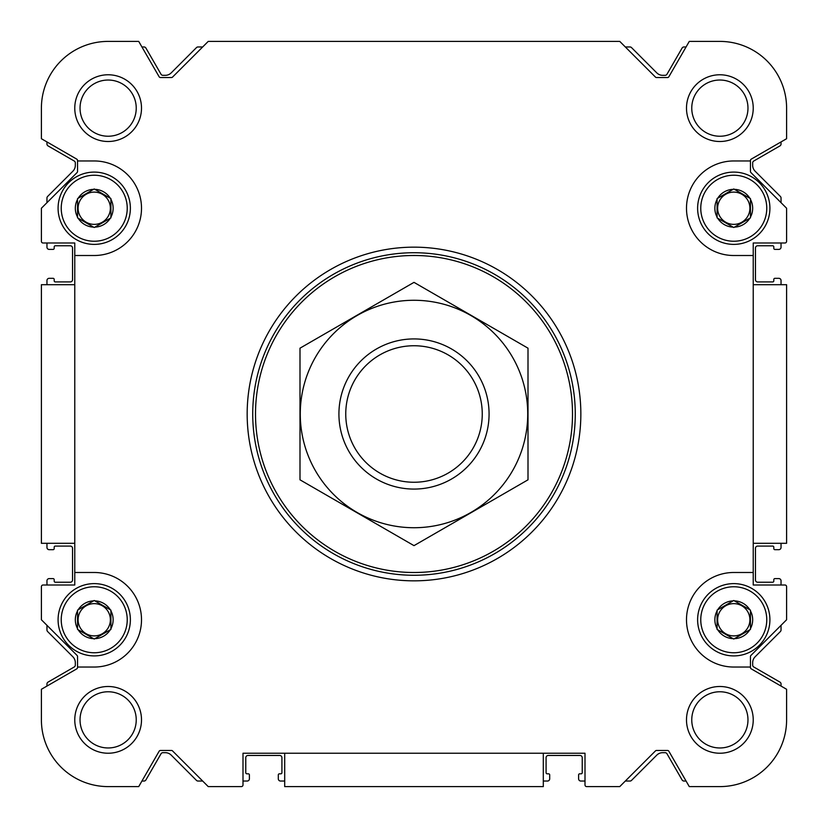 <?xml version="1.0" encoding="UTF-8"?>
<svg xmlns="http://www.w3.org/2000/svg" width="828" height="828" viewBox="0 0 828 828"><rect width="100%" height="100%" fill="white"/><g stroke="black" fill="none" stroke-linecap="round" stroke-linejoin="round"><path stroke-width="1.24" d="M77.553 217.133L77.553 198.606L94.226 188.97L110.911 198.606L110.911 217.867L94.226 227.503L77.553 217.867L77.553 217.133A18.909 18.909 0 0 1 77.553 199.341M93.595 227.131A18.909 18.909 0 0 1 78.184 218.24M110.279 218.24A18.909 18.909 0 0 1 94.868 227.131M110.911 199.341A18.909 18.909 0 0 1 110.911 217.133M94.868 189.343A18.909 18.909 0 0 1 110.279 198.234M77.553 628.659L77.553 610.132L94.226 600.497L110.911 610.132L110.911 629.394L94.226 639.03L77.553 629.394L77.553 628.659A18.909 18.909 0 0 1 77.553 610.867M93.595 638.657A18.909 18.909 0 0 1 78.184 629.766M110.279 629.766A18.909 18.909 0 0 1 94.868 638.657M110.911 610.867A18.909 18.909 0 0 1 110.911 628.659M94.868 600.869A18.909 18.909 0 0 1 110.279 609.76M717.089 628.659L717.089 610.132L733.774 600.497L750.447 610.132L750.447 629.394L733.774 639.03L717.089 629.394L717.089 628.659A18.909 18.909 0 0 1 717.089 610.867M733.132 638.657A18.909 18.909 0 0 1 717.721 629.766M749.816 629.766A18.909 18.909 0 0 1 734.405 638.657M750.447 610.867A18.909 18.909 0 0 1 750.447 628.659M734.405 600.869A18.909 18.909 0 0 1 749.816 609.76M717.089 217.133L717.089 198.606L733.774 188.97L750.447 198.606L750.447 217.867L733.774 227.503L717.089 217.867L717.089 217.133A18.909 18.909 0 0 1 717.089 199.341M733.132 227.131A18.909 18.909 0 0 1 717.721 218.24M749.816 218.24A18.909 18.909 0 0 1 734.405 227.131M750.447 199.341A18.909 18.909 0 0 1 750.447 217.133M734.405 189.343A18.909 18.909 0 0 1 749.816 198.234M41.4 689.279L41.4 719.863L41.4 689.279L76.714 668.889A1.666 1.666 0 0 0 77.553 667.451L77.553 656.604A1.666 1.666 0 0 0 77.056 655.424L41.4 619.768L41.4 586.679A1.666 1.666 0 0 1 43.066 585.003L74.768 585.003L74.768 242.997L43.066 242.997A1.666 1.666 0 0 1 41.4 241.321L41.4 208.232L77.056 172.576A1.666 1.666 0 0 0 77.553 171.396L77.553 160.549A1.666 1.666 0 0 0 76.714 159.111L41.4 138.721L41.4 108.137A66.737 66.737 0 0 1 108.137 41.4L138.721 41.4L108.137 41.4M786.6 138.721L786.6 108.137L786.6 138.721L751.286 159.111A1.666 1.666 0 0 0 750.447 160.549L750.447 171.396A1.666 1.666 0 0 0 750.944 172.576L786.6 208.232L786.6 241.321A1.666 1.666 0 0 1 784.934 242.997L753.232 242.997L753.232 585.003L784.934 585.003A1.666 1.666 0 0 1 786.6 586.679L786.6 619.768L750.944 655.424A1.666 1.666 0 0 0 750.447 656.604L750.447 667.451A1.666 1.666 0 0 0 751.286 668.889L786.6 689.279L786.6 719.863A66.737 66.737 0 0 1 719.863 786.6L689.279 786.6L719.863 786.6M284.697 781.042L280.526 781.042A2.225 2.225 0 0 1 278.311 778.817L278.311 774.925A1.107 1.107 0 0 1 279.419 773.807L280.806 773.807A1.107 1.107 0 0 0 281.924 772.7L281.924 757.682A2.225 2.225 0 0 0 279.698 755.457L247.996 755.457A2.225 2.225 0 0 0 245.771 757.682L245.771 772.7A1.107 1.107 0 0 0 246.889 773.807L248.276 773.807A1.107 1.107 0 0 1 249.394 774.925L249.394 778.817A2.225 2.225 0 0 1 247.168 781.042L242.997 781.042L242.997 784.934L242.997 753.232L585.003 753.232L585.003 784.934L585.003 781.042L580.832 781.042A2.225 2.225 0 0 1 578.606 778.817L578.606 774.925A1.107 1.107 0 0 1 579.724 773.807L581.111 773.807A1.107 1.107 0 0 0 582.229 772.7L582.229 757.682A2.225 2.225 0 0 0 580.004 755.457L548.302 755.457A2.225 2.225 0 0 0 546.076 757.682L546.076 772.7A1.107 1.107 0 0 0 547.194 773.807L548.581 773.807A1.107 1.107 0 0 1 549.688 774.925L549.688 778.817A2.225 2.225 0 0 1 547.474 781.042L543.303 781.042M784.934 242.997L781.042 242.997L781.042 247.168A2.225 2.225 0 0 1 778.817 249.394L774.925 249.394A1.107 1.107 0 0 1 773.807 248.276L773.807 246.889A1.107 1.107 0 0 0 772.7 245.771L757.682 245.771A2.225 2.225 0 0 0 755.457 247.996L755.457 279.698A2.225 2.225 0 0 0 757.682 281.924L772.7 281.924A1.107 1.107 0 0 0 773.807 280.806L773.807 279.419A1.107 1.107 0 0 1 774.925 278.311L778.817 278.311A2.225 2.225 0 0 1 781.042 280.526L781.042 284.697M43.066 585.003L46.958 585.003L46.958 580.832A2.225 2.225 0 0 1 49.183 578.606L53.075 578.606A1.107 1.107 0 0 1 54.193 579.724L54.193 581.111A1.107 1.107 0 0 0 55.3 582.229L70.318 582.229A2.225 2.225 0 0 0 72.543 580.004L72.543 548.302A2.225 2.225 0 0 0 70.318 546.076L55.3 546.076A1.107 1.107 0 0 0 54.193 547.194L54.193 548.581A1.107 1.107 0 0 1 53.075 549.688L49.183 549.688A2.225 2.225 0 0 1 46.958 547.474L46.958 543.303M46.958 284.697L46.958 280.526A2.225 2.225 0 0 1 49.183 278.311L53.075 278.311A1.107 1.107 0 0 1 54.193 279.419L54.193 280.806A1.107 1.107 0 0 0 55.3 281.924L70.318 281.924A2.225 2.225 0 0 0 72.543 279.698L72.543 247.996A2.225 2.225 0 0 0 70.318 245.771L55.3 245.771A1.107 1.107 0 0 0 54.193 246.889L54.193 248.276A1.107 1.107 0 0 1 53.075 249.394L49.183 249.394A2.225 2.225 0 0 1 46.958 247.168L46.958 242.997L43.066 242.997M41.4 208.232L41.4 241.321M781.042 543.303L781.042 547.474A2.225 2.225 0 0 1 778.817 549.688L774.925 549.688A1.107 1.107 0 0 1 773.807 548.581L773.807 547.194A1.107 1.107 0 0 0 772.7 546.076L757.682 546.076A2.225 2.225 0 0 0 755.457 548.302L755.457 580.004A2.225 2.225 0 0 0 757.682 582.229L772.7 582.229A1.107 1.107 0 0 0 773.807 581.111L773.807 579.724A1.107 1.107 0 0 1 774.925 578.606L778.817 578.606A2.225 2.225 0 0 1 781.042 580.832L781.042 585.003L784.934 585.003M41.4 719.863A66.737 66.737 0 0 0 108.137 786.6L138.721 786.6L159.111 751.286A1.666 1.666 0 0 1 160.549 750.447L171.396 750.447A1.666 1.666 0 0 1 172.576 750.944L208.232 786.6L241.321 786.6A1.666 1.666 0 0 0 242.997 784.934M585.003 784.934A1.666 1.666 0 0 0 586.679 786.6L619.768 786.6L655.424 750.944A1.666 1.666 0 0 1 656.604 750.447L667.451 750.447A1.666 1.666 0 0 1 668.889 751.286L689.279 786.6M786.6 108.137A66.737 66.737 0 0 0 719.863 41.4L689.279 41.4L668.889 76.714A1.666 1.666 0 0 1 667.451 77.553L656.604 77.553A1.666 1.666 0 0 1 655.424 77.056L619.768 41.4L208.232 41.4L172.576 77.056A1.666 1.666 0 0 1 171.396 77.553L160.549 77.553A1.666 1.666 0 0 1 159.111 76.714L138.721 41.4M74.768 255.51L94.226 255.51A47.268 47.268 0 0 0 141.505 208.232A47.268 47.268 0 0 0 94.226 160.963L77.553 160.963M77.553 667.037L94.226 667.037A47.268 47.268 0 0 0 141.505 619.768A47.268 47.268 0 0 0 94.226 572.49L74.768 572.49M753.232 572.49L733.774 572.49A47.268 47.268 0 0 0 686.495 619.768A47.268 47.268 0 0 0 733.774 667.037L750.447 667.037M750.447 160.963L733.774 160.963A47.268 47.268 0 0 0 686.495 208.232A47.268 47.268 0 0 0 733.774 255.51L753.232 255.51M74.768 108.137A33.368 33.368 0 0 1 124.821 79.24A33.368 33.368 0 0 1 124.821 137.034A33.368 33.368 0 0 1 74.768 108.137M74.768 719.863A33.368 33.368 0 0 1 124.821 690.966A33.368 33.368 0 0 1 124.821 748.76A33.368 33.368 0 0 1 74.768 719.863M686.495 719.863A33.368 33.368 0 0 1 736.547 690.966A33.368 33.368 0 0 1 736.547 748.76A33.368 33.368 0 0 1 686.495 719.863M686.495 108.137A33.368 33.368 0 0 1 736.547 79.24A33.368 33.368 0 0 1 736.547 137.034A33.368 33.368 0 0 1 686.495 108.137M543.303 753.232L543.303 786.6L284.697 786.6L284.697 753.232M753.232 284.697L786.6 284.697L786.6 543.303L753.232 543.303M74.768 284.697L41.4 284.697L41.4 543.303L74.768 543.303M141.93 781.042L143.989 781.042A2.225 2.225 0 0 0 145.914 779.924L161.005 753.79A2.225 2.225 0 0 1 162.93 752.673L165.3 752.673A8.342 8.342 0 0 1 171.199 755.115L196.464 780.39A2.225 2.225 0 0 0 198.037 781.042L202.674 781.042M625.326 781.042L629.963 781.042A2.225 2.225 0 0 0 631.536 780.39L656.801 755.115A8.342 8.342 0 0 1 662.7 752.673L665.07 752.673A2.225 2.225 0 0 1 666.995 753.79L682.086 779.924A2.225 2.225 0 0 0 684.011 781.042L686.07 781.042M781.042 686.07L781.042 684.011A2.225 2.225 0 0 0 779.924 682.086L753.79 666.995A2.225 2.225 0 0 1 752.673 665.07L752.673 662.7A8.342 8.342 0 0 1 755.115 656.801L780.39 631.536A2.225 2.225 0 0 0 781.042 629.963L781.042 625.326M781.042 202.674L781.042 198.037A2.225 2.225 0 0 0 780.39 196.464L755.115 171.199A8.342 8.342 0 0 1 752.673 165.3L752.673 162.93A2.225 2.225 0 0 1 753.79 161.005L779.924 145.914A2.225 2.225 0 0 0 781.042 143.989L781.042 141.93M686.07 46.958L684.011 46.958A2.225 2.225 0 0 0 682.086 48.076L666.995 74.209A2.225 2.225 0 0 1 665.07 75.327L662.7 75.327A8.342 8.342 0 0 1 656.801 72.885L631.536 47.61A2.225 2.225 0 0 0 629.963 46.958L625.326 46.958M202.674 46.958L198.037 46.958A2.225 2.225 0 0 0 196.464 47.61L171.199 72.885A8.342 8.342 0 0 1 165.3 75.327L162.93 75.327A2.225 2.225 0 0 1 161.005 74.209L145.914 48.076A2.225 2.225 0 0 0 143.989 46.958L141.93 46.958M46.958 141.93L46.958 143.989A2.225 2.225 0 0 0 48.076 145.914L74.209 161.005A2.225 2.225 0 0 1 75.327 162.93L75.327 165.3A8.342 8.342 0 0 1 72.885 171.199L47.61 196.464A2.225 2.225 0 0 0 46.958 198.037L46.958 202.674M46.958 625.326L46.958 629.963A2.225 2.225 0 0 0 47.61 631.536L72.885 656.801A8.342 8.342 0 0 1 75.327 662.7L75.327 665.07A2.225 2.225 0 0 1 74.209 666.995L48.076 682.086A2.225 2.225 0 0 0 46.958 684.011L46.958 686.07M208.232 786.6L241.321 786.6M786.6 619.768L786.6 586.679M691.763 108.137A28.1 28.1 0 0 1 733.918 83.794A28.1 28.1 0 0 1 733.918 132.47A28.1 28.1 0 0 1 691.763 108.137M691.763 719.863A28.1 28.1 0 0 1 733.918 695.53A28.1 28.1 0 0 1 733.918 744.206A28.1 28.1 0 0 1 691.763 719.863M80.037 719.863A28.1 28.1 0 0 1 122.182 695.53A28.1 28.1 0 0 1 122.182 744.206A28.1 28.1 0 0 1 80.037 719.863M80.037 108.137A28.1 28.1 0 0 1 122.182 83.794A28.1 28.1 0 0 1 122.182 132.47A28.1 28.1 0 0 1 80.037 108.137M255.51 414A158.49 158.49 0 0 1 493.25 276.738A158.49 158.49 0 0 1 493.25 551.262A158.49 158.49 0 0 1 255.51 414M252.726 414A161.274 161.274 0 0 1 494.637 274.337A161.274 161.274 0 0 1 494.637 553.663A161.274 161.274 0 0 1 252.726 414M247.168 414A166.832 166.832 0 0 1 497.421 269.514A166.832 166.832 0 0 1 497.421 558.486A166.832 166.832 0 0 1 247.168 414M717.721 198.234A18.909 18.909 0 0 1 733.132 189.343M700.767 208.232A33.006 33.006 0 0 1 750.271 179.655A33.006 33.006 0 0 1 750.271 236.818A33.006 33.006 0 0 1 700.767 208.232M697.621 208.232A36.153 36.153 0 0 1 751.845 176.933A36.153 36.153 0 0 1 751.845 239.54A36.153 36.153 0 0 1 697.621 208.232M78.184 198.234A18.909 18.909 0 0 1 93.595 189.343M61.231 208.232A33.006 33.006 0 0 1 110.735 179.655A33.006 33.006 0 0 1 110.735 236.818A33.006 33.006 0 0 1 61.231 208.232M58.084 208.232A36.153 36.153 0 0 1 112.308 176.933A36.153 36.153 0 0 1 112.308 239.54A36.153 36.153 0 0 1 58.084 208.232M78.184 609.76A18.909 18.909 0 0 1 93.595 600.869M61.231 619.768A33.006 33.006 0 0 1 110.735 591.182A33.006 33.006 0 0 1 110.735 648.345A33.006 33.006 0 0 1 61.231 619.768M58.084 619.768A36.153 36.153 0 0 1 112.308 588.46A36.153 36.153 0 0 1 112.308 651.067A36.153 36.153 0 0 1 58.084 619.768M717.721 609.76A18.909 18.909 0 0 1 733.132 600.869M700.767 619.768A33.006 33.006 0 0 1 750.271 591.182A33.006 33.006 0 0 1 750.271 648.345A33.006 33.006 0 0 1 700.767 619.768M697.621 619.768A36.153 36.153 0 0 1 751.845 588.46A36.153 36.153 0 0 1 751.845 651.067A36.153 36.153 0 0 1 697.621 619.768M749.899 208.232A16.125 16.125 0 0 0 725.701 194.269A16.125 16.125 0 0 0 725.701 222.204A16.125 16.125 0 0 0 749.899 208.232M749.899 619.768A16.125 16.125 0 0 0 725.701 605.796A16.125 16.125 0 0 0 725.701 633.73A16.125 16.125 0 0 0 749.899 619.768M110.362 619.768A16.125 16.125 0 0 0 86.164 605.796A16.125 16.125 0 0 0 86.164 633.73A16.125 16.125 0 0 0 110.362 619.768M110.362 208.232A16.125 16.125 0 0 0 86.164 194.269A16.125 16.125 0 0 0 86.164 222.204A16.125 16.125 0 0 0 110.362 208.232M345.752 414A68.248 68.248 0 0 1 448.124 354.891A68.248 68.248 0 0 1 448.124 473.109A68.248 68.248 0 0 1 345.752 414M338.921 414A75.079 75.079 0 0 1 451.539 348.981A75.079 75.079 0 0 1 451.539 479.019A75.079 75.079 0 0 1 338.921 414M414 300.274A113.726 113.726 0 0 1 512.491 470.863A113.726 113.726 0 0 1 315.509 470.863A113.726 113.726 0 0 1 414 300.274M528.005 479.816L528.005 348.184L414 282.358L299.995 348.184L299.995 479.816L414 545.642L528.005 479.816"/></g></svg>
